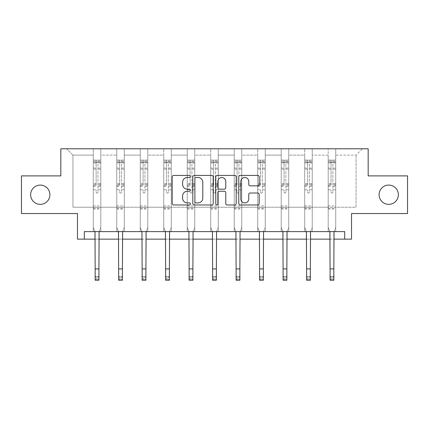 <?xml version="1.0" encoding="UTF-8"?>
<svg xmlns="http://www.w3.org/2000/svg" width="429" height="429" viewBox="0 0 429 429"><rect width="100%" height="100%" fill="white"/><g stroke="black" fill="none" stroke-linecap="round" stroke-linejoin="round"><path stroke-width="0.32" stroke-dasharray="2.15 1.61" d="M379.091 194.723A9.636 9.636 0 0 0 388.728 204.36A9.636 9.636 0 0 0 398.364 194.723A9.636 9.636 0 0 0 388.728 185.081A9.636 9.636 0 0 0 379.091 194.723M30.636 194.723A9.636 9.636 0 0 0 40.272 204.36A9.636 9.636 0 0 0 49.909 194.723A9.636 9.636 0 0 0 40.272 185.081A9.636 9.636 0 0 0 30.636 194.723M190.406 176.458A1.035 1.035 0 0 0 189.371 175.423L173.67 175.423A1.48 1.48 0 0 0 172.19 176.898L172.19 203.507A1.48 1.48 0 0 0 173.67 204.982L189.371 204.982A1.035 1.035 0 0 0 190.406 203.952A1.035 1.035 0 0 0 189.371 202.917L187.339 202.917A4.73 4.73 0 0 1 182.609 198.187L182.609 195.967A4.73 4.73 0 0 1 187.339 191.237L189.371 191.237A1.035 1.035 0 0 0 190.406 190.203A1.035 1.035 0 0 0 189.371 189.168L187.339 189.168A4.73 4.73 0 0 1 182.609 184.438L182.609 182.223A4.73 4.73 0 0 1 187.339 177.493L189.371 177.493A1.035 1.035 0 0 0 190.406 176.458M344.68 239.141L344.68 231.612L344.68 239.141L351.533 239.141L351.533 213.545L407.55 213.545L407.55 175.895L368.173 175.895L368.173 148.793L60.827 148.793L60.827 175.895L21.45 175.895L21.45 213.545L77.467 213.545L77.467 239.141L84.32 239.141L84.32 231.612L344.68 231.612L84.32 231.612L344.68 231.612L344.68 239.141L84.32 239.141L84.32 231.612L84.32 239.141M335.719 207.218L335.719 155.116L356.049 155.116L362.376 148.793L335.719 148.793L362.376 148.793L356.049 155.116L335.719 155.116L335.719 148.793L335.719 231.612L328.19 231.612L335.719 231.612L328.19 231.612L335.719 231.612L335.719 148.793L312.232 148.793L335.719 148.793L335.719 207.218L356.049 207.218L356.049 155.116L356.049 207.218L335.719 207.218L335.719 231.612L335.719 207.218L312.232 207.218L328.19 207.218L328.19 155.116L328.19 207.218L335.719 207.218M304.703 148.793L312.232 148.793L312.232 231.612L304.703 231.612L312.232 231.612L304.703 231.612L312.232 231.612L312.232 148.793L288.738 148.793L304.703 148.793L304.703 231.612L304.703 148.793L304.703 207.218L288.738 207.218L304.703 207.218L304.703 155.116L288.738 155.116L288.738 207.218L288.738 148.793L288.738 231.612L281.209 231.612L288.738 231.612L281.209 231.612L288.738 231.612L288.738 148.793L265.245 148.793L288.738 148.793L288.738 155.116L304.703 155.116L304.703 148.793M257.716 148.793L265.245 148.793L265.245 231.612L257.716 231.612L265.245 231.612L257.716 231.612L265.245 231.612L265.245 148.793L241.758 148.793L257.716 148.793L257.716 231.612L257.716 148.793L257.716 207.218L241.758 207.218L257.716 207.218L257.716 155.116L241.758 155.116L241.758 207.218L241.758 148.793L241.758 231.612L234.229 231.612L241.758 231.612L234.229 231.612L241.758 231.612L241.758 148.793L218.264 148.793L241.758 148.793L241.758 155.116L257.716 155.116L257.716 148.793M210.736 148.793L218.264 148.793L218.264 231.612L210.736 231.612L218.264 231.612L210.736 231.612L218.264 231.612L218.264 148.793L194.771 148.793L210.736 148.793L210.736 231.612L210.736 148.793L210.736 207.218L194.771 207.218L210.736 207.218L210.736 155.116L194.771 155.116L194.771 207.218L194.771 148.793L194.771 231.612L187.242 231.612L194.771 231.612L187.242 231.612L194.771 231.612L194.771 148.793L171.284 148.793L194.771 148.793L194.771 155.116L210.736 155.116L210.736 148.793M163.755 148.793L171.284 148.793L171.284 231.612L163.755 231.612L171.284 231.612L163.755 231.612L171.284 231.612L171.284 148.793L147.791 148.793L163.755 148.793L163.755 231.612L163.755 148.793L163.755 207.218L147.791 207.218L163.755 207.218L163.755 155.116L147.791 155.116L147.791 207.218L147.791 148.793L147.791 231.612L140.262 231.612L147.791 231.612L140.262 231.612L147.791 231.612L147.791 148.793L124.297 148.793L147.791 148.793L147.791 155.116L163.755 155.116L163.755 148.793M116.768 148.793L124.297 148.793L124.297 231.612L116.768 231.612L124.297 231.612L116.768 231.612L124.297 231.612L124.297 148.793L100.81 148.793L116.768 148.793L116.768 231.612L116.768 148.793L116.768 207.218L100.81 207.218L116.768 207.218L116.768 155.116L100.81 155.116L100.81 207.218L100.81 148.793L100.81 231.612L93.281 231.612L100.81 231.612L93.281 231.612L100.81 231.612L100.81 148.793L66.624 148.793L100.81 148.793L100.81 155.116L116.768 155.116L116.768 148.793M328.19 155.116L312.232 155.116L312.232 207.218L312.232 148.793L312.232 155.116L328.19 155.116L328.19 148.793L328.19 231.612L328.19 155.116M281.209 155.116L281.209 207.218L265.245 207.218L281.209 207.218L281.209 155.116L265.245 155.116L265.245 207.218L265.245 148.793L265.245 155.116L281.209 155.116L281.209 148.793L281.209 231.612L281.209 155.116M234.229 155.116L234.229 207.218L218.264 207.218L234.229 207.218L234.229 155.116L218.264 155.116L218.264 207.218L218.264 148.793L218.264 155.116L234.229 155.116L234.229 148.793L234.229 231.612L234.229 155.116M187.242 155.116L187.242 207.218L171.284 207.218L187.242 207.218L187.242 155.116L171.284 155.116L171.284 207.218L171.284 148.793L171.284 155.116L187.242 155.116L187.242 148.793L187.242 231.612L187.242 155.116M140.262 155.116L140.262 207.218L124.297 207.218L140.262 207.218L140.262 155.116L124.297 155.116L124.297 207.218L124.297 148.793L124.297 155.116L140.262 155.116L140.262 148.793L140.262 231.612L140.262 155.116M93.281 155.116L93.281 207.218L72.951 207.218L72.951 155.116L93.281 155.116L72.951 155.116L66.624 148.793L72.951 155.116L72.951 207.218L93.281 207.218L93.281 148.793L93.281 231.612L93.281 155.116M95.163 239.141L98.927 239.141M118.651 239.141L122.415 239.141M142.144 239.141L145.908 239.141M165.637 239.141L169.401 239.141M189.125 239.141L192.889 239.141M212.618 239.141L216.382 239.141M236.111 239.141L239.875 239.141M259.599 239.141L263.363 239.141M283.092 239.141L286.856 239.141M306.585 239.141L310.349 239.141M330.073 239.141L333.837 239.141M304.703 207.218L312.232 207.218L312.232 231.612L312.232 207.218L304.703 207.218L304.703 231.612L304.703 207.218M281.209 207.218L288.738 207.218L288.738 231.612L288.738 207.218L281.209 207.218L281.209 231.612L281.209 207.218M257.716 207.218L265.245 207.218L265.245 231.612L265.245 207.218L257.716 207.218L257.716 231.612L257.716 207.218M234.229 207.218L241.758 207.218L241.758 231.612L241.758 207.218L234.229 207.218L234.229 231.612L234.229 207.218M210.736 207.218L218.264 207.218L218.264 231.612L218.264 207.218L210.736 207.218L210.736 231.612L210.736 207.218M187.242 207.218L194.771 207.218L194.771 231.612L194.771 207.218L187.242 207.218L187.242 231.612L187.242 207.218M163.755 207.218L171.284 207.218L171.284 231.612L171.284 207.218L163.755 207.218L163.755 231.612L163.755 207.218M140.262 207.218L147.791 207.218L147.791 231.612L147.791 207.218L140.262 207.218L140.262 231.612L140.262 207.218M116.768 207.218L124.297 207.218L124.297 231.612L124.297 207.218L116.768 207.218L116.768 231.612L116.768 207.218M93.281 207.218L100.81 207.218L100.81 231.612L100.81 207.218L93.281 207.218L93.281 231.612L93.281 207.218M328.19 207.218L328.19 231.612L328.19 207.218M213.208 203.507L213.208 176.898A1.48 1.48 0 0 0 211.728 175.423L194.289 175.423A1.48 1.48 0 0 0 192.809 176.898L192.809 203.507A1.48 1.48 0 0 0 194.289 204.982L211.728 204.982A1.48 1.48 0 0 0 213.208 203.507M195.914 177.493A1.035 1.035 0 0 0 194.879 178.528L194.879 201.882A1.035 1.035 0 0 0 195.914 202.917L198.059 202.917A4.73 4.73 0 0 0 202.788 198.187L202.788 182.223A4.73 4.73 0 0 0 198.059 177.493L195.914 177.493M217.272 175.423L234.711 175.423A1.48 1.48 0 0 1 236.191 176.898L236.191 203.507A1.48 1.48 0 0 1 234.711 204.982L227.247 204.982A1.48 1.48 0 0 1 225.772 203.507L225.772 192.718A1.48 1.48 0 0 0 224.292 191.237L219.342 191.237A1.48 1.48 0 0 0 217.862 192.718L217.862 203.952A1.035 1.035 0 0 1 216.827 204.982A1.035 1.035 0 0 1 215.792 203.952L215.792 176.898A1.48 1.48 0 0 1 217.272 175.423M225.772 181.521A3.952 3.952 0 0 0 221.814 177.563A3.952 3.952 0 0 0 217.862 181.521L217.862 187.693A1.48 1.48 0 0 0 219.342 189.168L224.292 189.168A1.48 1.48 0 0 0 225.772 187.693L225.772 181.521M250.23 185.843L257.695 185.843A1.48 1.48 0 0 0 259.175 184.363L259.175 176.898A1.48 1.48 0 0 0 257.695 175.423L240.256 175.423A1.48 1.48 0 0 0 238.776 176.898L238.776 203.507A1.48 1.48 0 0 0 240.256 204.982L257.695 204.982A1.48 1.48 0 0 0 259.175 203.507L259.175 194.487A1.48 1.48 0 0 0 257.695 193.012L250.23 193.012A1.48 1.48 0 0 0 248.756 194.487L248.756 198.959A3.952 3.952 0 0 1 244.803 202.917A3.952 3.952 0 0 1 240.846 198.959L240.846 181.446A3.952 3.952 0 0 1 244.803 177.493A3.952 3.952 0 0 1 248.756 181.446L248.756 184.363A1.48 1.48 0 0 0 250.23 185.843M97.946 192.192A0.901 0.901 0 0 1 97.045 193.093A0.901 0.901 0 0 0 97.946 192.192L97.946 189.747L97.946 192.192M93.318 160.119L94.788 160.119L94.788 162.076L93.281 162.076L93.281 160.119L100.81 160.119L100.81 227.429L100.81 189.747L97.946 189.747L97.946 185.489L100.81 185.489M100.81 160.119L100.81 189.747L97.946 189.747L97.946 162.468L96.139 162.468L96.139 183.601L93.281 183.601L93.281 227.429L94.97 231.612M93.281 162.076L93.281 183.601M93.281 160.119L93.281 227.429L95.163 232.089L95.163 276.442L98.927 276.442L95.163 276.442L95.163 280.207L98.927 280.207L98.927 276.442L97.796 277.574L97.796 279.081L96.289 279.081L96.289 277.574L97.796 277.574M94.788 160.119L100.772 160.119M94.788 162.076L99.303 162.076L99.303 160.119M100.81 162.076L93.318 162.076M100.772 162.076L99.303 162.076M93.281 185.489L96.139 185.489L96.139 160.301L97.946 160.301L97.946 185.489M96.139 192.192A0.901 0.901 0 0 0 97.045 193.093A0.901 0.901 0 0 1 96.139 192.192L96.139 189.747L96.139 192.192M99.115 231.612L100.81 227.429L98.927 232.089L98.927 276.442M96.139 185.489L96.139 183.601M93.281 209.057L100.81 209.057M98.927 280.207L97.796 279.081M96.289 279.081L95.163 280.207M96.289 277.574L95.163 276.442M97.946 162.468L97.946 160.301M96.139 162.468L96.139 160.301M121.439 192.192A0.901 0.901 0 0 1 120.533 193.093A0.901 0.901 0 0 0 121.439 192.192L121.439 189.747L121.439 192.192M116.806 160.119L118.275 160.119L118.275 162.076L116.768 162.076L116.768 160.119L124.297 160.119L124.297 227.429L124.297 189.747L121.439 189.747L121.439 185.489L124.297 185.489M124.297 160.119L124.297 189.747L121.439 189.747L121.439 162.468L119.632 162.468L119.632 183.601L116.768 183.601L116.768 227.429L118.463 231.612M116.768 162.076L116.768 183.601M116.768 160.119L116.768 227.429L118.651 232.089L118.651 276.442L122.415 276.442L118.651 276.442L118.651 280.207L122.415 280.207L122.415 276.442L121.289 277.574L121.289 279.081L119.782 279.081L119.782 277.574L121.289 277.574M118.275 160.119L124.26 160.119M118.275 162.076L122.796 162.076L122.796 160.119M124.297 162.076L116.806 162.076M124.26 162.076L122.796 162.076M116.768 185.489L119.632 185.489L119.632 160.301L121.439 160.301L121.439 185.489M119.632 192.192A0.901 0.901 0 0 0 120.533 193.093A0.901 0.901 0 0 1 119.632 192.192L119.632 189.747L119.632 192.192M122.608 231.612L124.297 227.429L122.415 232.089L122.415 276.442M119.632 185.489L119.632 183.601M116.768 209.057L124.297 209.057M122.415 280.207L121.289 279.081M119.782 279.081L118.651 280.207M119.782 277.574L118.651 276.442M121.439 162.468L121.439 160.301M119.632 162.468L119.632 160.301M144.932 192.192A0.901 0.901 0 0 1 144.026 193.093A0.901 0.901 0 0 0 144.932 192.192L144.932 189.747L144.932 192.192M140.299 160.119L141.768 160.119L141.768 162.076L140.262 162.076L140.262 160.119L147.791 160.119L147.791 227.429L147.791 189.747L144.932 189.747L144.932 185.489L147.791 185.489M147.791 160.119L147.791 189.747L144.932 189.747L144.932 162.468L143.125 162.468L143.125 183.601L140.262 183.601L140.262 227.429L141.951 231.612M140.262 162.076L140.262 183.601M140.262 160.119L140.262 227.429L142.144 232.089L142.144 276.442L145.908 276.442L142.144 276.442L142.144 280.207L145.908 280.207L145.908 276.442L144.777 277.574L144.777 279.081L143.275 279.081L143.275 277.574L144.777 277.574M141.768 160.119L147.753 160.119M141.768 162.076L146.284 162.076L146.284 160.119M147.791 162.076L140.299 162.076M147.753 162.076L146.284 162.076M140.262 185.489L143.125 185.489L143.125 160.301L144.932 160.301L144.932 185.489M143.125 192.192A0.901 0.901 0 0 0 144.026 193.093A0.901 0.901 0 0 1 143.125 192.192L143.125 189.747L143.125 192.192M146.101 231.612L147.791 227.429L145.908 232.089L145.908 276.442M143.125 185.489L143.125 183.601M140.262 209.057L147.791 209.057M145.908 280.207L144.777 279.081M143.275 279.081L142.144 280.207M143.275 277.574L142.144 276.442M144.932 162.468L144.932 160.301M143.125 162.468L143.125 160.301M168.42 192.192A0.901 0.901 0 0 1 167.519 193.093A0.901 0.901 0 0 0 168.42 192.192L168.42 189.747L168.42 192.192M163.792 160.119L165.256 160.119L165.256 162.076L163.755 162.076L163.755 160.119L171.284 160.119L171.284 227.429L171.284 189.747L168.42 189.747L168.42 185.489L171.284 185.489M171.284 160.119L171.284 189.747L168.42 189.747L168.42 162.468L166.613 162.468L166.613 183.601L163.755 183.601L163.755 227.429L165.444 231.612M163.755 162.076L163.755 183.601M163.755 160.119L163.755 227.429L165.637 232.089L165.637 276.442L169.401 276.442L165.637 276.442L165.637 280.207L169.401 280.207L169.401 276.442L168.27 277.574L168.27 279.081L166.763 279.081L166.763 277.574L168.27 277.574M165.256 160.119L171.246 160.119M165.256 162.076L169.777 162.076L169.777 160.119M171.284 162.076L163.792 162.076M171.246 162.076L169.777 162.076M163.755 185.489L166.613 185.489L166.613 160.301L168.42 160.301L168.42 185.489M166.613 192.192A0.901 0.901 0 0 0 167.519 193.093A0.901 0.901 0 0 1 166.613 192.192L166.613 189.747L166.613 192.192M169.589 231.612L171.284 227.429L169.401 232.089L169.401 276.442M166.613 185.489L166.613 183.601M163.755 209.057L171.284 209.057M169.401 280.207L168.27 279.081M166.763 279.081L165.637 280.207M166.763 277.574L165.637 276.442M168.42 162.468L168.42 160.301M166.613 162.468L166.613 160.301M191.913 192.192A0.901 0.901 0 0 1 191.007 193.093A0.901 0.901 0 0 0 191.913 192.192L191.913 189.747L191.913 192.192M187.28 160.119L188.749 160.119L188.749 162.076L187.242 162.076L187.242 160.119L194.771 160.119L194.771 227.429L194.771 189.747L191.913 189.747L191.913 185.489L194.771 185.489M194.771 160.119L194.771 189.747L191.913 189.747L191.913 162.468L190.106 162.468L190.106 183.601L187.242 183.601L187.242 227.429L188.937 231.612M187.242 162.076L187.242 183.601M187.242 160.119L187.242 227.429L189.125 232.089L189.125 276.442L192.889 276.442L189.125 276.442L189.125 280.207L192.889 280.207L192.889 276.442L191.763 277.574L191.763 279.081L190.256 279.081L190.256 277.574L191.763 277.574M188.749 160.119L194.734 160.119M188.749 162.076L193.27 162.076L193.27 160.119M194.771 162.076L187.28 162.076M194.734 162.076L193.27 162.076M187.242 185.489L190.106 185.489L190.106 160.301L191.913 160.301L191.913 185.489M190.106 192.192A0.901 0.901 0 0 0 191.007 193.093A0.901 0.901 0 0 1 190.106 192.192L190.106 189.747L190.106 192.192M193.082 231.612L194.771 227.429L192.889 232.089L192.889 276.442M190.106 185.489L190.106 183.601M187.242 209.057L194.771 209.057M192.889 280.207L191.763 279.081M190.256 279.081L189.125 280.207M190.256 277.574L189.125 276.442M191.913 162.468L191.913 160.301M190.106 162.468L190.106 160.301M215.401 192.192A0.901 0.901 0 0 1 214.5 193.093A0.901 0.901 0 0 0 215.401 192.192L215.401 189.747L215.401 192.192M210.773 160.119L212.242 160.119L212.242 162.076L210.736 162.076L210.736 160.119L218.264 160.119L218.264 227.429L218.264 189.747L215.401 189.747L215.401 185.489L218.264 185.489M218.264 160.119L218.264 189.747L215.401 189.747L215.401 162.468L213.599 162.468L213.599 183.601L210.736 183.601L210.736 227.429L212.425 231.612M210.736 162.076L210.736 183.601M210.736 160.119L210.736 227.429L212.618 232.089L212.618 276.442L216.382 276.442L212.618 276.442L212.618 280.207L216.382 280.207L216.382 276.442L215.251 277.574L215.251 279.081L213.749 279.081L213.749 277.574L215.251 277.574M212.242 160.119L218.227 160.119M212.242 162.076L216.758 162.076L216.758 160.119M218.264 162.076L210.773 162.076M218.227 162.076L216.758 162.076M210.736 185.489L213.599 185.489L213.599 160.301L215.401 160.301L215.401 185.489M213.599 192.192A0.901 0.901 0 0 0 214.5 193.093A0.901 0.901 0 0 1 213.599 192.192L213.599 189.747L213.599 192.192M216.575 231.612L218.264 227.429L216.382 232.089L216.382 276.442M213.599 185.489L213.599 183.601M210.736 209.057L218.264 209.057M216.382 280.207L215.251 279.081M213.749 279.081L212.618 280.207M213.749 277.574L212.618 276.442M215.401 162.468L215.401 160.301M213.599 162.468L213.599 160.301M238.894 192.192A0.901 0.901 0 0 1 237.993 193.093A0.901 0.901 0 0 0 238.894 192.192L238.894 189.747L238.894 192.192M234.266 160.119L235.73 160.119L235.73 162.076L234.229 162.076L234.229 160.119L241.758 160.119L241.758 227.429L241.758 189.747L238.894 189.747L238.894 185.489L241.758 185.489M241.758 160.119L241.758 189.747L238.894 189.747L238.894 162.468L237.087 162.468L237.087 183.601L234.229 183.601L234.229 227.429L235.918 231.612M234.229 162.076L234.229 183.601M234.229 160.119L234.229 227.429L236.111 232.089L236.111 276.442L239.875 276.442L236.111 276.442L236.111 280.207L239.875 280.207L239.875 276.442L238.744 277.574L238.744 279.081L237.237 279.081L237.237 277.574L238.744 277.574M235.73 160.119L241.72 160.119M235.73 162.076L240.251 162.076L240.251 160.119M241.758 162.076L234.266 162.076M241.72 162.076L240.251 162.076M234.229 185.489L237.087 185.489L237.087 160.301L238.894 160.301L238.894 185.489M237.087 192.192A0.901 0.901 0 0 0 237.993 193.093A0.901 0.901 0 0 1 237.087 192.192L237.087 189.747L237.087 192.192M240.063 231.612L241.758 227.429L239.875 232.089L239.875 276.442M237.087 185.489L237.087 183.601M234.229 209.057L241.758 209.057M239.875 280.207L238.744 279.081M237.237 279.081L236.111 280.207M237.237 277.574L236.111 276.442M238.894 162.468L238.894 160.301M237.087 162.468L237.087 160.301M262.387 192.192A0.901 0.901 0 0 1 261.481 193.093A0.901 0.901 0 0 0 262.387 192.192L262.387 189.747L262.387 192.192M257.754 160.119L259.223 160.119L259.223 162.076L257.716 162.076L257.716 160.119L265.245 160.119L265.245 227.429L265.245 189.747L262.387 189.747L262.387 185.489L265.245 185.489M265.245 160.119L265.245 189.747L262.387 189.747L262.387 162.468L260.58 162.468L260.58 183.601L257.716 183.601L257.716 227.429L259.411 231.612M257.716 162.076L257.716 183.601M257.716 160.119L257.716 227.429L259.599 232.089L259.599 276.442L263.363 276.442L259.599 276.442L259.599 280.207L263.363 280.207L263.363 276.442L262.237 277.574L262.237 279.081L260.73 279.081L260.73 277.574L262.237 277.574M259.223 160.119L265.208 160.119M259.223 162.076L263.744 162.076L263.744 160.119M265.245 162.076L257.754 162.076M265.208 162.076L263.744 162.076M257.716 185.489L260.58 185.489L260.58 160.301L262.387 160.301L262.387 185.489M260.58 192.192A0.901 0.901 0 0 0 261.481 193.093A0.901 0.901 0 0 1 260.58 192.192L260.58 189.747L260.58 192.192M263.556 231.612L265.245 227.429L263.363 232.089L263.363 276.442M260.58 185.489L260.58 183.601M257.716 209.057L265.245 209.057M263.363 280.207L262.237 279.081M260.73 279.081L259.599 280.207M260.73 277.574L259.599 276.442M262.387 162.468L262.387 160.301M260.58 162.468L260.58 160.301M285.875 192.192A0.901 0.901 0 0 1 284.974 193.093A0.901 0.901 0 0 0 285.875 192.192L285.875 189.747L285.875 192.192M281.247 160.119L282.716 160.119L282.716 162.076L281.209 162.076L281.209 160.119L288.738 160.119L288.738 227.429L288.738 189.747L285.875 189.747L285.875 185.489L288.738 185.489M288.738 160.119L288.738 189.747L285.875 189.747L285.875 162.468L284.068 162.468L284.068 183.601L281.209 183.601L281.209 227.429L282.899 231.612M281.209 162.076L281.209 183.601M281.209 160.119L281.209 227.429L283.092 232.089L283.092 276.442L286.856 276.442L283.092 276.442L283.092 280.207L286.856 280.207L286.856 276.442L285.725 277.574L285.725 279.081L284.223 279.081L284.223 277.574L285.725 277.574M282.716 160.119L288.701 160.119M282.716 162.076L287.232 162.076L287.232 160.119M288.738 162.076L281.247 162.076M288.701 162.076L287.232 162.076M281.209 185.489L284.068 185.489L284.068 160.301L285.875 160.301L285.875 185.489M284.068 192.192A0.901 0.901 0 0 0 284.974 193.093A0.901 0.901 0 0 1 284.068 192.192L284.068 189.747L284.068 192.192M287.049 231.612L288.738 227.429L286.856 232.089L286.856 276.442M284.068 185.489L284.068 183.601M281.209 209.057L288.738 209.057M286.856 280.207L285.725 279.081M284.223 279.081L283.092 280.207M284.223 277.574L283.092 276.442M285.875 162.468L285.875 160.301M284.068 162.468L284.068 160.301M309.368 192.192A0.901 0.901 0 0 1 308.467 193.093A0.901 0.901 0 0 0 309.368 192.192L309.368 189.747L309.368 192.192M304.74 160.119L306.204 160.119L306.204 162.076L304.703 162.076L304.703 160.119L312.232 160.119L312.232 227.429L312.232 189.747L309.368 189.747L309.368 185.489L312.232 185.489M312.232 160.119L312.232 189.747L309.368 189.747L309.368 162.468L307.561 162.468L307.561 183.601L304.703 183.601L304.703 227.429L306.392 231.612M304.703 162.076L304.703 183.601M304.703 160.119L304.703 227.429L306.585 232.089L306.585 276.442L310.349 276.442L306.585 276.442L306.585 280.207L310.349 280.207L310.349 276.442L309.218 277.574L309.218 279.081L307.711 279.081L307.711 277.574L309.218 277.574M306.204 160.119L312.194 160.119M306.204 162.076L310.725 162.076L310.725 160.119M312.232 162.076L304.74 162.076M312.194 162.076L310.725 162.076M304.703 185.489L307.561 185.489L307.561 160.301L309.368 160.301L309.368 185.489M307.561 192.192A0.901 0.901 0 0 0 308.467 193.093A0.901 0.901 0 0 1 307.561 192.192L307.561 189.747L307.561 192.192M310.537 231.612L312.232 227.429L310.349 232.089L310.349 276.442M307.561 185.489L307.561 183.601M304.703 209.057L312.232 209.057M310.349 280.207L309.218 279.081M307.711 279.081L306.585 280.207M307.711 277.574L306.585 276.442M309.368 162.468L309.368 160.301M307.561 162.468L307.561 160.301M332.861 192.192A0.901 0.901 0 0 1 331.955 193.093A0.901 0.901 0 0 0 332.861 192.192L332.861 189.747L332.861 192.192M328.228 160.119L329.697 160.119L329.697 162.076L328.19 162.076L328.19 160.119L335.719 160.119L335.719 227.429L335.719 189.747L332.861 189.747L332.861 185.489L335.719 185.489M335.719 160.119L335.719 189.747L332.861 189.747L332.861 162.468L331.054 162.468L331.054 183.601L328.19 183.601L328.19 227.429L329.885 231.612M328.19 162.076L328.19 183.601M328.19 160.119L328.19 227.429L330.073 232.089L330.073 276.442L333.837 276.442L330.073 276.442L330.073 280.207L333.837 280.207L333.837 276.442L332.711 277.574L332.711 279.081L331.204 279.081L331.204 277.574L332.711 277.574M329.697 160.119L335.682 160.119M329.697 162.076L334.212 162.076L334.212 160.119M335.719 162.076L328.228 162.076M335.682 162.076L334.212 162.076M328.19 185.489L331.054 185.489L331.054 160.301L332.861 160.301L332.861 185.489M331.054 192.192A0.901 0.901 0 0 0 331.955 193.093A0.901 0.901 0 0 1 331.054 192.192L331.054 189.747L331.054 192.192M334.03 231.612L335.719 227.429L333.837 232.089L333.837 276.442M331.054 185.489L331.054 183.601M328.19 209.057L335.719 209.057M333.837 280.207L332.711 279.081M331.204 279.081L330.073 280.207M331.204 277.574L330.073 276.442M332.861 162.468L332.861 160.301M331.054 162.468L331.054 160.301M97.946 168.071L100.81 168.071M100.81 169.144L97.946 169.144M100.81 183.601L97.946 183.601M93.281 205.893L100.81 205.893M93.281 189.747L96.139 189.747L93.281 189.747M97.946 186.342L100.81 186.342M93.281 186.342L96.139 186.342M100.81 184.454L97.946 184.454M96.139 184.454L93.281 184.454M93.281 168.071L96.139 168.071M96.139 169.144L93.281 169.144M97.946 161.915L100.81 161.915M100.81 162.993L97.946 162.993M93.281 161.915L96.139 161.915M96.139 162.993L93.281 162.993M93.281 208.21L100.81 208.21M95.163 268.913L98.927 268.913M121.439 168.071L124.297 168.071M124.297 169.144L121.439 169.144M124.297 183.601L121.439 183.601M116.768 205.893L124.297 205.893M116.768 189.747L119.632 189.747L116.768 189.747M121.439 186.342L124.297 186.342M116.768 186.342L119.632 186.342M124.297 184.454L121.439 184.454M119.632 184.454L116.768 184.454M116.768 168.071L119.632 168.071M119.632 169.144L116.768 169.144M121.439 161.915L124.297 161.915M124.297 162.993L121.439 162.993M116.768 161.915L119.632 161.915M119.632 162.993L116.768 162.993M116.768 208.21L124.297 208.21M118.651 268.913L122.415 268.913M144.932 168.071L147.791 168.071M147.791 169.144L144.932 169.144M147.791 183.601L144.932 183.601M140.262 205.893L147.791 205.893M140.262 189.747L143.125 189.747L140.262 189.747M144.932 186.342L147.791 186.342M140.262 186.342L143.125 186.342M147.791 184.454L144.932 184.454M143.125 184.454L140.262 184.454M140.262 168.071L143.125 168.071M143.125 169.144L140.262 169.144M144.932 161.915L147.791 161.915M147.791 162.993L144.932 162.993M140.262 161.915L143.125 161.915M143.125 162.993L140.262 162.993M140.262 208.21L147.791 208.21M142.144 268.913L145.908 268.913M168.42 168.071L171.284 168.071M171.284 169.144L168.42 169.144M171.284 183.601L168.42 183.601M163.755 205.893L171.284 205.893M163.755 189.747L166.613 189.747L163.755 189.747M168.42 186.342L171.284 186.342M163.755 186.342L166.613 186.342M171.284 184.454L168.42 184.454M166.613 184.454L163.755 184.454M163.755 168.071L166.613 168.071M166.613 169.144L163.755 169.144M168.42 161.915L171.284 161.915M171.284 162.993L168.42 162.993M163.755 161.915L166.613 161.915M166.613 162.993L163.755 162.993M163.755 208.21L171.284 208.21M165.637 268.913L169.401 268.913M191.913 168.071L194.771 168.071M194.771 169.144L191.913 169.144M194.771 183.601L191.913 183.601M187.242 205.893L194.771 205.893M187.242 189.747L190.106 189.747L187.242 189.747M191.913 186.342L194.771 186.342M187.242 186.342L190.106 186.342M194.771 184.454L191.913 184.454M190.106 184.454L187.242 184.454M187.242 168.071L190.106 168.071M190.106 169.144L187.242 169.144M191.913 161.915L194.771 161.915M194.771 162.993L191.913 162.993M187.242 161.915L190.106 161.915M190.106 162.993L187.242 162.993M187.242 208.21L194.771 208.21M189.125 268.913L192.889 268.913M215.401 168.071L218.264 168.071M218.264 169.144L215.401 169.144M218.264 183.601L215.401 183.601M210.736 205.893L218.264 205.893M210.736 189.747L213.599 189.747L210.736 189.747M215.401 186.342L218.264 186.342M210.736 186.342L213.599 186.342M218.264 184.454L215.401 184.454M213.599 184.454L210.736 184.454M210.736 168.071L213.599 168.071M213.599 169.144L210.736 169.144M215.401 161.915L218.264 161.915M218.264 162.993L215.401 162.993M210.736 161.915L213.599 161.915M213.599 162.993L210.736 162.993M210.736 208.21L218.264 208.21M212.618 268.913L216.382 268.913M238.894 168.071L241.758 168.071M241.758 169.144L238.894 169.144M241.758 183.601L238.894 183.601M234.229 205.893L241.758 205.893M234.229 189.747L237.087 189.747L234.229 189.747M238.894 186.342L241.758 186.342M234.229 186.342L237.087 186.342M241.758 184.454L238.894 184.454M237.087 184.454L234.229 184.454M234.229 168.071L237.087 168.071M237.087 169.144L234.229 169.144M238.894 161.915L241.758 161.915M241.758 162.993L238.894 162.993M234.229 161.915L237.087 161.915M237.087 162.993L234.229 162.993M234.229 208.21L241.758 208.21M236.111 268.913L239.875 268.913M262.387 168.071L265.245 168.071M265.245 169.144L262.387 169.144M265.245 183.601L262.387 183.601M257.716 205.893L265.245 205.893M257.716 189.747L260.58 189.747L257.716 189.747M262.387 186.342L265.245 186.342M257.716 186.342L260.58 186.342M265.245 184.454L262.387 184.454M260.58 184.454L257.716 184.454M257.716 168.071L260.58 168.071M260.58 169.144L257.716 169.144M262.387 161.915L265.245 161.915M265.245 162.993L262.387 162.993M257.716 161.915L260.58 161.915M260.58 162.993L257.716 162.993M257.716 208.21L265.245 208.21M259.599 268.913L263.363 268.913M285.875 168.071L288.738 168.071M288.738 169.144L285.875 169.144M288.738 183.601L285.875 183.601M281.209 205.893L288.738 205.893M281.209 189.747L284.068 189.747L281.209 189.747M285.875 186.342L288.738 186.342M281.209 186.342L284.068 186.342M288.738 184.454L285.875 184.454M284.068 184.454L281.209 184.454M281.209 168.071L284.068 168.071M284.068 169.144L281.209 169.144M285.875 161.915L288.738 161.915M288.738 162.993L285.875 162.993M281.209 161.915L284.068 161.915M284.068 162.993L281.209 162.993M281.209 208.21L288.738 208.21M283.092 268.913L286.856 268.913M309.368 168.071L312.232 168.071M312.232 169.144L309.368 169.144M312.232 183.601L309.368 183.601M304.703 205.893L312.232 205.893M304.703 189.747L307.561 189.747L304.703 189.747M309.368 186.342L312.232 186.342M304.703 186.342L307.561 186.342M312.232 184.454L309.368 184.454M307.561 184.454L304.703 184.454M304.703 168.071L307.561 168.071M307.561 169.144L304.703 169.144M309.368 161.915L312.232 161.915M312.232 162.993L309.368 162.993M304.703 161.915L307.561 161.915M307.561 162.993L304.703 162.993M304.703 208.21L312.232 208.21M306.585 268.913L310.349 268.913M332.861 168.071L335.719 168.071M335.719 169.144L332.861 169.144M335.719 183.601L332.861 183.601M328.19 205.893L335.719 205.893M328.19 189.747L331.054 189.747L328.19 189.747M332.861 186.342L335.719 186.342M328.19 186.342L331.054 186.342M335.719 184.454L332.861 184.454M331.054 184.454L328.19 184.454M328.19 168.071L331.054 168.071M331.054 169.144L328.19 169.144M332.861 161.915L335.719 161.915M335.719 162.993L332.861 162.993M328.19 161.915L331.054 161.915M331.054 162.993L328.19 162.993M328.19 208.21L335.719 208.21M330.073 268.913L333.837 268.913"/><path stroke-width="0.64" d="M379.091 194.723A9.636 9.636 0 0 0 388.728 204.36A9.636 9.636 0 0 0 398.364 194.723A9.636 9.636 0 0 0 388.728 185.081A9.636 9.636 0 0 0 379.091 194.723M30.636 194.723A9.636 9.636 0 0 0 40.272 204.36A9.636 9.636 0 0 0 49.909 194.723A9.636 9.636 0 0 0 40.272 185.081A9.636 9.636 0 0 0 30.636 194.723M190.406 176.458A1.035 1.035 0 0 0 189.371 175.423L173.67 175.423A1.48 1.48 0 0 0 172.19 176.898L172.19 203.507A1.48 1.48 0 0 0 173.67 204.982L189.371 204.982A1.035 1.035 0 0 0 190.406 203.952A1.035 1.035 0 0 0 189.371 202.917L187.339 202.917A4.73 4.73 0 0 1 182.609 198.187L182.609 195.967A4.73 4.73 0 0 1 187.339 191.237L189.371 191.237A1.035 1.035 0 0 0 190.406 190.203A1.035 1.035 0 0 0 189.371 189.168L187.339 189.168A4.73 4.73 0 0 1 182.609 184.438L182.609 182.223A4.73 4.73 0 0 1 187.339 177.493L189.371 177.493A1.035 1.035 0 0 0 190.406 176.458M84.32 239.141L84.32 231.612L344.68 231.612L344.68 239.141L351.533 239.141L351.533 213.545L407.55 213.545L407.55 175.895L368.173 175.895L368.173 148.793L60.827 148.793L60.827 175.895L21.45 175.895L21.45 213.545L77.467 213.545L77.467 239.141L95.163 239.141M257.695 185.843A1.48 1.48 0 0 0 259.175 184.363L259.175 176.898A1.48 1.48 0 0 0 257.695 175.423L240.256 175.423A1.48 1.48 0 0 0 238.776 176.898L238.776 203.507A1.48 1.48 0 0 0 240.256 204.982L257.695 204.982A1.48 1.48 0 0 0 259.175 203.507L259.175 194.487A1.48 1.48 0 0 0 257.695 193.012L250.23 193.012A1.48 1.48 0 0 0 248.756 194.487L248.756 198.959A3.952 3.952 0 0 1 244.803 202.917A3.952 3.952 0 0 1 240.846 198.959L240.846 181.446A3.952 3.952 0 0 1 244.803 177.493A3.952 3.952 0 0 1 248.756 181.446L248.756 184.363A1.48 1.48 0 0 0 250.23 185.843L257.695 185.843M213.208 176.898A1.48 1.48 0 0 0 211.728 175.423L194.289 175.423A1.48 1.48 0 0 0 192.809 176.898L192.809 203.507A1.48 1.48 0 0 0 194.289 204.982L211.728 204.982A1.48 1.48 0 0 0 213.208 203.507L213.208 176.898M217.272 175.423L234.711 175.423A1.48 1.48 0 0 1 236.191 176.898L236.191 203.507A1.48 1.48 0 0 1 234.711 204.982L227.247 204.982A1.48 1.48 0 0 1 225.772 203.507L225.772 192.718A1.48 1.48 0 0 0 224.292 191.237L219.342 191.237A1.48 1.48 0 0 0 217.862 192.718L217.862 203.952A1.035 1.035 0 0 1 216.827 204.982A1.035 1.035 0 0 1 215.792 203.952L215.792 176.898A1.48 1.48 0 0 1 217.272 175.423M98.927 239.141L118.651 239.141M122.415 239.141L142.144 239.141M145.908 239.141L165.637 239.141M169.401 239.141L189.125 239.141M192.889 239.141L212.618 239.141M216.382 239.141L236.111 239.141M239.875 239.141L259.599 239.141M263.363 239.141L283.092 239.141M286.856 239.141L306.585 239.141M310.349 239.141L330.073 239.141M333.837 239.141L344.68 239.141M195.914 177.493A1.035 1.035 0 0 0 194.879 178.528L194.879 201.882A1.035 1.035 0 0 0 195.914 202.917L198.059 202.917A4.73 4.73 0 0 0 202.788 198.187L202.788 182.223A4.73 4.73 0 0 0 198.059 177.493L195.914 177.493M225.772 181.521A3.952 3.952 0 0 0 221.814 177.563A3.952 3.952 0 0 0 217.862 181.521L217.862 187.693A1.48 1.48 0 0 0 219.342 189.168L224.292 189.168A1.48 1.48 0 0 0 225.772 187.693L225.772 181.521M94.97 231.612L95.163 268.913L98.927 268.913L99.115 231.612M95.163 268.913L95.163 280.207L98.927 280.207L98.927 268.913M118.463 231.612L118.651 268.913L122.415 268.913L122.608 231.612M118.651 268.913L118.651 280.207L122.415 280.207L122.415 268.913M141.951 231.612L142.144 268.913L145.908 268.913L146.101 231.612M142.144 268.913L142.144 280.207L145.908 280.207L145.908 268.913M165.444 231.612L165.637 268.913L169.401 268.913L169.589 231.612M165.637 268.913L165.637 280.207L169.401 280.207L169.401 268.913M188.937 231.612L189.125 268.913L192.889 268.913L193.082 231.612M189.125 268.913L189.125 280.207L192.889 280.207L192.889 268.913M212.425 231.612L212.618 268.913L216.382 268.913L216.575 231.612M212.618 268.913L212.618 280.207L216.382 280.207L216.382 268.913M235.918 231.612L236.111 268.913L239.875 268.913L240.063 231.612M236.111 268.913L236.111 280.207L239.875 280.207L239.875 268.913M259.411 231.612L259.599 268.913L263.363 268.913L263.556 231.612M259.599 268.913L259.599 280.207L263.363 280.207L263.363 268.913M282.899 231.612L283.092 268.913L286.856 268.913L287.049 231.612M283.092 268.913L283.092 280.207L286.856 280.207L286.856 268.913M306.392 231.612L306.585 268.913L310.349 268.913L310.537 231.612M306.585 268.913L306.585 280.207L310.349 280.207L310.349 268.913M329.885 231.612L330.073 268.913L333.837 268.913L334.03 231.612M330.073 268.913L330.073 280.207L333.837 280.207L333.837 268.913"/></g></svg>
